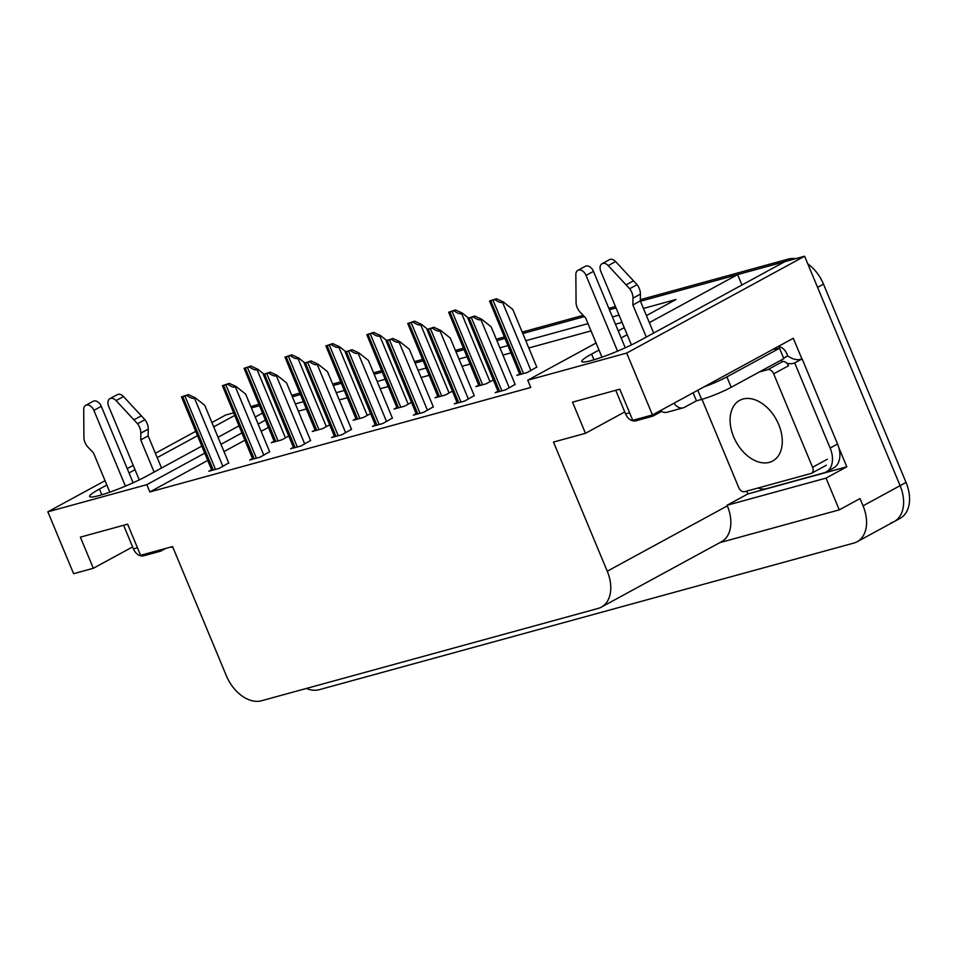 <?xml version="1.0" encoding="UTF-8"?>
<svg xmlns="http://www.w3.org/2000/svg" width="957" height="957" viewBox="0 0 957 957"><rect width="100%" height="100%" fill="white"/><g stroke="black" fill="none" stroke-linecap="round" stroke-linejoin="round"><path stroke-width="1.44" d="M106.861 485.032L99.444 489.063A36.222 4.175 -22.6 0 0 89.635 496.504A36.222 4.175 -22.6 0 0 110.976 491.754A36.222 4.175 -22.6 0 0 146.708 476.096L201.748 446.141M838.822 447.649L846.801 466.801L747.836 493.944L746.663 491.132M204.678 453.175L146.816 484.673L47.85 511.816L73.605 573.698L93.319 568.291L80.364 537.14L127.628 524.173L140.595 555.323L172.571 546.555L226.331 675.702A33.962 22.633 -118.6 0 0 261.452 700.775L598.065 608.449A33.962 22.633 -118.6 0 0 601.343 607.133A33.962 22.633 -118.6 0 0 607.252 571.221L553.493 442.074L585.469 433.306L572.513 402.155L619.777 389.2L632.744 420.338L652.459 414.931L793.293 338.276L801.906 358.959M719.879 542.619L839.265 509.866L826.047 478.105L727.081 505.248L747.836 493.944M826.047 478.105L846.801 466.801M601.343 607.133L721.422 541.77A33.962 22.633 -118.6 0 0 727.344 505.87L727.081 505.248M839.265 509.866L860.02 498.573L863.047 505.834A33.962 22.633 61.4 0 1 857.125 541.746A33.962 22.633 61.4 0 1 853.859 543.062L319.315 689.674A33.962 22.633 61.4 0 1 306.324 688.466M47.85 511.816L105.055 480.689M127.221 468.619L133.226 465.353M155.393 453.283L195.611 431.392M211.904 422.527L225.756 414.991L233.484 412.874M652.459 414.931L626.703 353.061L804.61 256.225L900.106 485.666A33.962 22.633 61.4 0 1 894.197 521.577A33.962 22.633 61.4 0 1 890.919 522.893M599.01 350.047L591.593 354.078A36.222 4.175 -22.6 0 0 581.784 361.519A36.222 4.175 -22.6 0 0 603.125 356.77A36.222 4.175 -22.6 0 0 638.857 341.111L784.884 261.632L804.61 256.225M640.317 299.685L788.377 259.072L782.455 262.302L640.448 301.252L737.62 274.599L649.348 322.641M627.182 334.711L621.177 337.977M292.375 396.82L300.295 394.547L292.34 396.724M333.251 385.504L341.206 383.326L333.251 385.504M374.163 374.283L382.118 372.106L374.163 374.283M415.075 363.062L423.03 360.885L415.075 363.062M455.999 351.841L463.954 349.664L455.999 351.841M496.91 340.62L504.865 338.443L496.91 340.62M522.797 333.514L584.392 316.623L522.797 333.514M609.43 309.757L616.045 307.951L609.43 309.757M218.04 437.277L238.915 425.913M255.208 417.049L262.433 413.113M234.585 415.505L213.71 426.87M197.417 435.734L157.199 457.625M135.033 469.696L129.028 472.961M265.364 420.147L258.139 424.083M241.846 432.947L220.971 444.311M646.418 315.607L675.989 299.505L643.439 308.441M619.035 315.128L612.42 316.946M588.017 323.633L525.788 340.704M507.856 345.621L499.901 347.81M466.944 356.841L458.989 359.031M426.021 368.062L418.065 370.251M385.109 379.283L377.154 381.472M344.197 390.504L336.242 392.693M303.285 401.737L295.33 403.914M626.703 353.061L527.738 380.204L596.079 343.001M618.246 330.943L624.251 327.665M741.95 285.007L737.62 274.599M585.469 433.306L624.765 411.917M93.319 568.291L132.616 546.902M207.705 460.449L149.842 491.946L530.764 387.465L527.738 380.204M149.842 491.946L146.816 484.673M268.391 427.42L261.165 431.356M244.872 440.22L223.998 451.584M622.05 322.401L615.447 324.208M591.043 330.907L528.814 347.965M510.882 352.894L502.927 355.071M469.959 364.115L462.004 366.292M429.047 375.335L421.092 377.513M388.135 386.556L380.18 388.733M347.224 397.777L339.268 399.954M306.312 408.998L298.357 411.175M211.569 469.731L208.805 471.239L219.141 468.404L228.735 462.961M252.481 458.511L249.717 460.018L260.053 457.183L269.659 451.74M334.316 436.069L331.541 437.576L341.876 434.741L351.482 429.298M375.228 424.848L372.452 426.355L382.8 423.52L392.394 418.077M416.139 413.627L413.376 415.135L423.712 412.3L433.306 406.857M457.051 402.407L454.288 403.914L464.623 401.079L474.229 395.636M293.392 447.29L290.629 448.797L300.965 445.962L310.57 440.519M497.963 391.186L495.2 392.693L505.535 389.846L515.141 384.415M274.133 441.201L271.357 442.708L281.705 439.873L288.715 436.057M315.044 429.98L312.281 431.487L322.617 428.652L329.639 424.836M396.868 407.538L394.105 409.046L404.44 406.211L411.462 402.395M437.78 396.318L435.016 397.825L445.352 394.99L452.374 391.174M478.703 385.097L475.928 386.604L486.276 383.769L493.286 379.941M355.956 418.759L353.193 420.267L363.528 417.431L370.55 413.615M519.615 373.876L516.84 375.383L527.187 372.548L536.781 367.105M807.78 263.857A33.962 22.633 61.4 0 1 823.499 284.145L817.565 287.375L900.106 485.666A33.962 22.633 61.4 0 1 894.197 521.577L857.125 541.746M782.455 262.302A33.962 22.633 61.4 0 1 784.405 261.895M251.428 407.945L259.383 405.768M823.499 284.145L906.04 482.436A33.962 22.633 61.4 0 1 900.118 518.347L894.197 521.577M250.949 406.797A33.962 22.633 61.4 0 1 253.844 405.684L258.785 404.333M291.741 395.289L299.697 393.112M332.653 384.068L340.608 381.891M373.565 372.847L381.52 370.67M414.477 361.626L422.432 359.449M455.4 350.406L463.355 348.216M496.312 339.185L504.267 336.996M522.199 332.079L583.172 315.355M608.831 308.321L615.447 306.503M788.377 259.072A33.962 22.633 61.4 0 1 795.626 258.689M489.553 301.012L496.396 298.728L503.286 301.922L502.545 302.328C500.87 303.01 498.322 302.077 494.889 299.541A5.658 0.658 -22.6 0 1 492.987 300.163L490.762 300.773A5.658 0.658 -22.6 0 1 489.553 301.012L519.89 374.546M536.853 367.285L512.796 309.482L503.286 301.922M496.396 298.728L494.889 299.541M467.901 318.31L474.744 316.037L481.634 319.231L480.893 319.626C479.23 320.32 476.682 319.387 473.248 316.851A5.658 0.658 -22.6 0 1 471.334 317.473L469.121 318.071A5.658 0.658 -22.6 0 1 467.901 318.31L498.25 391.856M515.213 384.582L491.144 326.78L481.634 319.231M474.744 316.037L473.248 316.851M448.642 312.233L455.484 309.948L462.363 313.142L461.633 313.549C459.958 314.231 457.41 313.31 453.977 310.762A5.658 0.658 -22.6 0 1 452.075 311.384L449.85 311.994A5.658 0.658 -22.6 0 1 448.642 312.233L478.978 385.767M462.363 313.142L468.487 317.999M455.484 309.948L453.977 310.762M407.73 323.454L414.572 321.169L421.451 324.363L420.709 324.77C419.046 325.452 416.498 324.531 413.065 321.983A5.658 0.658 -22.6 0 1 411.151 322.605L408.938 323.215A5.658 0.658 -22.6 0 1 407.73 323.454L438.067 396.988M421.451 324.363L427.576 329.22M414.572 321.169L413.065 321.983M366.806 334.675L373.649 332.39L380.539 335.584L379.797 335.991C378.135 336.673 375.587 335.751 372.153 333.203A5.658 0.658 -22.6 0 1 370.239 333.826L368.026 334.436A5.658 0.658 -22.6 0 1 366.806 334.675L397.155 408.208M380.539 335.584L386.652 340.441M373.649 332.39L372.153 333.203M426.989 329.531L433.832 327.258L440.722 330.452L439.981 330.847C438.318 331.541 435.758 330.608 432.325 328.072A5.658 0.658 -22.6 0 1 430.423 328.694L428.21 329.292A5.658 0.658 -22.6 0 1 426.989 329.531L457.326 403.076M474.301 395.803L450.233 338L440.722 330.452M433.832 327.258L432.325 328.072M386.078 340.752L392.92 338.479L399.811 341.673L399.069 342.068C397.394 342.762 394.846 341.828 391.413 339.292A5.658 0.658 -22.6 0 1 389.511 339.914L387.298 340.513A5.658 0.658 -22.6 0 1 386.078 340.752L416.415 414.297M433.377 407.036L409.321 349.221L399.811 341.673M392.92 338.479L391.413 339.292M345.166 351.985L352.009 349.7L358.899 352.894L358.157 353.289C356.483 353.982 353.934 353.049 350.501 350.513A5.658 0.658 -22.6 0 1 348.599 351.135L346.374 351.745A5.658 0.658 -22.6 0 1 345.166 351.985L375.503 425.518M392.466 418.257L368.409 360.442L358.899 352.894M352.009 349.7L350.501 350.513M304.254 363.205L311.097 360.921L317.975 364.115L317.245 364.509C315.571 365.203 313.023 364.27 309.59 361.734A5.658 0.658 -22.6 0 1 307.675 362.356L305.462 362.966A5.658 0.658 -22.6 0 1 304.254 363.205L334.591 436.739M351.554 429.478L327.497 371.663L317.975 364.115M311.097 360.921L309.59 361.734M125.415 486.132L93.882 410.374L101.298 406.342L133.119 482.783M165.693 548.433L161.41 550.765A11.317 8.338 -105.3 0 1 160.082 551.304A11.317 8.338 -105.3 0 1 156.039 551.088M154.125 472.064L140.739 439.933L148.156 435.89L161.53 468.033M139.279 479.9L108.655 406.318A7.225 4.821 61.4 0 1 109.911 398.686L117.328 394.643A7.225 4.821 -118.6 0 1 123.489 396.557L144.926 419.692A11.317 7.548 61.4 0 1 148.251 429.083L148.156 435.89M140.739 439.933L140.835 433.114L148.251 429.083M144.926 419.692L137.521 423.724L116.072 400.6A7.225 4.821 61.4 0 0 109.911 398.686M137.521 423.724A11.317 7.548 61.4 0 1 140.835 433.114M170.801 547.033A11.317 8.338 74.7 0 0 172.954 547.464M141.397 415.781L133.992 419.824M123.609 525.273L133.43 548.875A11.317 8.338 74.7 0 0 143.837 555.754L160.082 551.304M101.298 406.342A7.225 4.821 -118.6 0 0 93.128 401.282L85.711 405.313A7.225 4.821 61.4 0 0 83.702 409.476L83.929 438.414A11.317 7.548 61.4 0 0 88.319 447.517L93.475 452.888L109.828 492.161M85.711 405.313A7.225 4.821 61.4 0 1 93.882 410.374M617.564 351.147L586.031 275.389L593.448 271.357L625.268 347.798M661.598 411.414L653.559 415.781A11.317 8.338 -105.3 0 1 652.231 416.319A11.317 8.338 -105.3 0 1 648.188 416.104M693.107 392.813L696.445 400.827L701.613 399.404A22.645 2.608 -22.6 0 0 731.208 387.286L783.831 358.636L779.512 348.252A22.645 2.608 157.4 0 1 773.543 349.03M826.202 471.98L833.607 467.949A22.645 15.097 -118.6 0 0 837.554 444.012L830.138 448.043A22.645 15.097 61.4 0 1 826.202 471.98A22.645 15.097 61.4 0 1 824.013 472.854L766.413 488.656A22.645 15.097 61.4 0 1 758.111 487.998M837.554 444.012L802.122 358.875A22.645 15.097 61.4 0 1 787.707 355.884L783.616 358.109M802.122 358.875L794.705 362.906A22.645 15.097 61.4 0 1 786.786 363.182M782.838 361.543A22.645 15.097 61.4 0 1 780.804 360.287M830.138 448.043L794.705 362.906M787.707 355.884L786.845 353.815A11.317 8.338 -105.3 0 0 777.79 346.709M703.981 386.891A22.645 2.608 -22.6 0 0 726.889 376.902L779.512 348.252M674.027 403.196A11.317 8.338 -105.3 0 0 683.25 407.814A11.317 8.338 -105.3 0 0 684.578 407.275L696.445 400.827M646.274 337.079L632.888 304.948L640.305 300.917L653.679 333.048M631.429 344.915L600.805 271.345A7.225 4.821 61.4 0 1 602.061 263.701L609.477 259.67A7.225 4.821 -118.6 0 1 615.638 261.584L637.087 284.707A11.317 7.548 61.4 0 1 640.4 294.098L640.305 300.917M632.888 304.948L632.984 298.141L640.4 294.098M637.087 284.707L629.67 288.739L608.221 265.615A7.225 4.821 61.4 0 0 602.061 263.701M629.67 288.739A11.317 7.548 61.4 0 1 632.984 298.141M660.414 410.601A11.317 8.338 74.7 0 0 667.005 412.276L683.25 407.814M633.558 280.808L626.141 284.839M615.758 390.3L625.579 413.891A11.317 8.338 74.7 0 0 635.986 420.781L652.231 416.319M593.448 271.357A7.225 4.821 -118.6 0 0 585.277 266.297L577.861 270.341A7.225 4.821 61.4 0 0 575.851 274.492L576.078 303.441A11.317 7.548 61.4 0 0 580.468 312.544L585.624 317.915L601.977 357.176M577.861 270.341A7.225 4.821 61.4 0 1 586.031 275.389M778.711 424.513A34.524 23.016 -118.6 0 0 739.677 400.361A34.524 23.016 -118.6 0 0 733.66 436.859A34.524 23.016 -118.6 0 0 772.694 461.011A34.524 23.016 -118.6 0 0 778.711 424.513M701.983 399.296L738.708 487.532A5.658 3.768 -118.6 0 0 744.558 491.707L811.034 473.476A5.658 3.768 -118.6 0 0 811.572 473.26A5.658 3.768 -118.6 0 0 812.565 467.279L773.663 373.84A5.658 3.768 -118.6 0 0 767.813 369.665L759.284 371.998M773.663 373.84L788.496 365.765A5.658 3.768 -118.6 0 0 782.635 361.59L767.813 369.665M325.894 345.896L332.737 343.611L339.627 346.805L338.886 347.212C337.223 347.893 334.663 346.972 331.23 344.436A5.658 0.658 -22.6 0 1 329.328 345.046L327.115 345.656A5.658 0.658 -22.6 0 1 325.894 345.896L356.231 419.429M339.627 346.805L345.74 351.662M332.737 343.611L331.23 344.436M284.983 357.117L291.825 354.832L298.716 358.026L297.974 358.432C296.311 359.114 293.751 358.193 290.318 355.657A5.658 0.658 -22.6 0 1 288.416 356.267L286.203 356.877A5.658 0.658 -22.6 0 1 284.983 357.117L315.32 430.65M298.716 358.026L304.828 362.882M291.825 354.832L290.318 355.657M244.071 368.337L250.913 366.053L257.804 369.246L257.062 369.653C255.387 370.335 252.839 369.414 249.406 366.878A5.658 0.658 -22.6 0 1 247.504 367.488L245.279 368.098A5.658 0.658 -22.6 0 1 244.071 368.337L274.408 441.871M257.804 369.246L263.917 374.103M250.913 366.053L249.406 366.878M263.342 374.426L270.173 372.141L277.063 375.335L276.322 375.73C274.659 376.424 272.111 375.491 268.678 372.955A5.658 0.658 -22.6 0 1 266.764 373.577L264.551 374.187A5.658 0.658 -22.6 0 1 263.342 374.426L293.679 447.96M310.642 440.698L286.574 382.896L277.063 375.335M270.173 372.141L268.678 372.955M222.419 385.647L229.261 383.362L236.152 386.556L235.41 386.963C233.747 387.645 231.199 386.712 227.766 384.176A5.658 0.658 -22.6 0 1 225.852 384.798L223.639 385.408A5.658 0.658 -22.6 0 1 222.419 385.647L252.756 459.181M269.73 451.919L245.662 394.117L236.152 386.556M229.261 383.362L227.766 384.176M181.507 396.868L188.35 394.583L195.24 397.777L194.498 398.184C192.835 398.866 190.276 397.945 186.842 395.397A5.658 0.658 -22.6 0 1 184.94 396.019L182.727 396.629A5.658 0.658 -22.6 0 1 181.507 396.868L211.844 470.401M228.807 463.14L204.75 405.337L195.24 397.777M188.35 394.583L186.842 395.397M101.825 494.781L99.444 489.063M863.047 505.834L906.04 482.436M607.252 571.221L727.344 505.87M593.974 359.796L591.593 354.078M253.844 405.684L251.105 407.18M530.932 370.515L502.545 302.328M523.527 373.553L492.987 300.163M521.314 374.151L490.762 300.773M509.28 387.812L480.893 319.626M501.887 390.851L471.334 317.473M499.674 391.461L469.121 318.071M490.008 381.735L461.633 313.549M482.615 384.774L452.075 311.384M480.402 385.372L449.85 311.994M449.096 392.956L420.709 324.77M441.703 395.995L411.151 322.605M439.49 396.593L408.938 323.215M408.184 404.177L379.797 335.991M400.792 407.215L370.239 333.826M398.579 407.826L368.026 334.436M468.368 399.033L439.981 330.847M460.975 402.072L430.423 328.694M458.75 402.682L428.21 329.292M427.456 410.254L399.069 342.068M420.051 413.292L389.511 339.914M417.838 413.903L387.298 340.513M386.532 421.475L358.157 353.289M379.139 424.513L348.599 351.135M376.926 425.123L346.374 351.745M345.621 432.696L317.245 364.509M338.228 435.734L307.675 362.356M336.015 436.344L305.462 362.966M137.449 547.775L133.43 548.875M123.489 396.557L116.072 400.6M701.613 399.404L697.797 390.253M731.208 387.286L726.889 376.902M629.598 412.79L625.579 413.891M615.638 261.584L608.221 265.615M812.565 467.279L827.386 459.204M367.273 415.398L338.886 347.212M359.88 418.436L329.328 345.046M357.655 419.046L327.115 345.656M326.361 426.619L297.974 358.432M318.956 429.657L288.416 356.267M316.743 430.267L286.203 356.877M285.437 437.839L257.062 369.653M278.044 440.878L247.504 367.488M275.831 441.488L245.279 368.098M304.709 443.928L276.322 375.73M297.316 446.967L266.764 373.577M295.103 447.565L264.551 374.187M263.797 455.149L235.41 386.963M256.404 458.188L225.852 384.798M254.179 458.786L223.639 385.408M222.885 466.37L194.498 398.184M215.481 469.409L184.94 396.019M213.267 470.007L182.727 396.629M811.572 473.26L826.405 465.198"/></g></svg>
